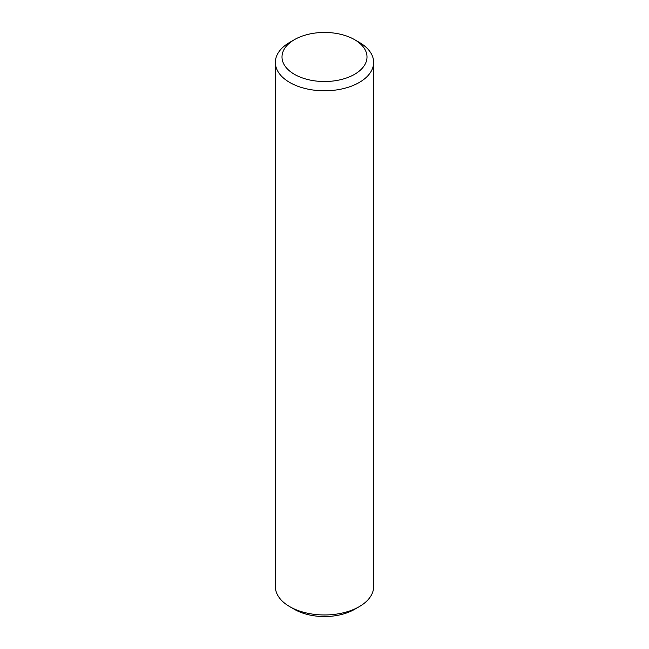 <?xml version="1.0" encoding="UTF-8"?>
<svg xmlns="http://www.w3.org/2000/svg" width="649" height="649" viewBox="0 0 649 649"><rect width="100%" height="100%" fill="white"/><g stroke="black" fill="none" stroke-linecap="round" stroke-linejoin="round"><path stroke-width="0.97" d="M359.254 42.347L354.549 39.638A42.493 24.532 -0 0 0 294.451 39.638A42.493 24.532 -0 0 0 294.451 74.335A42.493 24.532 -0 0 0 354.549 74.335A42.493 24.532 -0 0 0 354.549 39.638L359.254 42.347A49.146 28.378 -0 0 1 373.646 62.418L373.646 586.582A49.146 28.378 -0 0 1 359.254 606.653A49.146 28.378 -0 0 1 289.746 606.653L294.451 609.362A42.493 24.532 -0 0 0 354.549 609.362L359.254 606.653M294.451 39.638L289.746 42.347A49.146 28.378 -0 0 0 275.354 62.418A49.146 28.378 -0 0 0 289.746 82.48A49.146 28.378 -0 0 0 343.305 88.629A49.146 28.378 -0 0 0 373.646 62.418M275.354 62.418L275.354 586.582A49.146 28.378 -0 0 0 289.746 606.653L294.451 609.362"/></g></svg>
